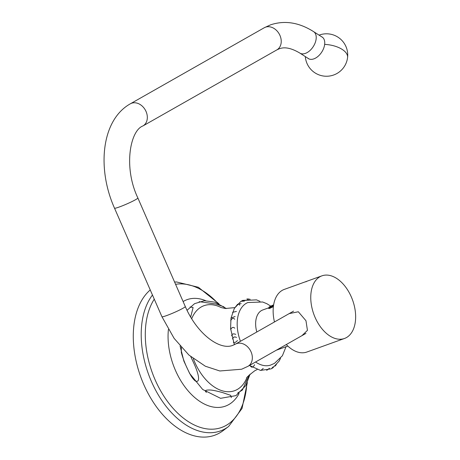 <?xml version="1.0" encoding="UTF-8"?>
<svg xmlns="http://www.w3.org/2000/svg" width="460" height="460" viewBox="0 0 460 460"><rect width="100%" height="100%" fill="white"/><g stroke="black" fill="none" stroke-linecap="round" stroke-linejoin="round"><path stroke-width="0.69" d="M152.461 295.021A78.217 48.478 70.2 0 0 156.043 390.948A78.217 48.478 70.2 0 0 225.158 428.754A78.217 48.478 70.2 0 0 228.608 426.483L223.037 430.686A80.327 49.783 -109.8 0 1 219.495 433.021A80.327 49.783 70.2 0 1 145.837 388.976A80.327 49.783 70.2 0 1 150.242 289.95M240.448 341.285A33.287 20.631 70.2 0 1 246.341 303.272A33.287 20.631 -109.8 0 1 247.888 302.525L262.62 301.99L266.829 303.692L270.802 306.141M271.975 368.334L272.63 368.058L273.165 366.839L271.239 368.845L260.515 370.409L249.452 365.464M234.353 344.701L230.569 328.434L231 318.136L234.335 308.401L240.896 301.34L244.438 301.087L242.288 300.553L241.552 301.064M191.67 318.763A45.172 27.997 70.2 0 1 201.279 306.941A45.172 27.997 -109.8 0 1 221.145 307.556M246.646 378.292L246.635 378.327A45.172 27.997 -109.8 0 1 237.32 389.447A45.172 27.997 70.2 0 1 193.338 358.719M255.564 361.997A33.287 20.631 70.2 0 0 270.44 365.142L274.493 363.365L282.382 355.77L286.028 346.719M275.293 365.999L276.431 364.326M234.502 344.626L236.756 343.384M266.673 370.38L269.445 368.299M263.252 368.408L260.826 370.455M237.774 392.972L242.403 390.017L249.136 375.049M225.319 308.499L223.709 306.711L215.533 303.928L199.157 301.685M190.083 306.964L193.102 307.51L190.658 317.084M190.808 356.684L193.614 362.75C198.99 374.342 200.6 382.984 195.448 381.081C193.096 379.299 190.762 375.889 188.445 370.841C185.265 364.498 182.884 358.334 181.303 352.36L181.361 347.484M206.436 392.34C204.367 390.764 205.315 389.982 209.283 389.994C211.686 389.93 216.148 390.799 222.657 392.604L230.684 395.358L231.334 397.618M250.159 299.316L247.612 298.897M246.802 299.029L248.164 299.632M246.249 300.225L242.673 300.397M241.172 303.6L237.256 304.376M235.669 306.699C237.711 303.991 239.073 303.502 239.746 305.233M232.53 312.305L236.428 311.449M235.1 316.526L231.029 317.992M230.65 320.752C232.018 318.13 233.381 317.641 234.726 319.286M230.684 329.647C231.794 327.267 233.151 326.778 234.755 328.181M231.673 335.852C231.892 333.891 233.255 333.402 235.744 334.385M232.444 338.962C233.381 336.938 234.738 336.45 236.52 337.49M237.475 340.572C234.939 342.97 233.582 343.459 233.398 342.039M254.581 364.722C253.218 367.362 251.861 367.856 250.505 366.189M315.1 317.44A33.287 20.631 70.2 0 0 344.482 338.479A33.287 20.631 70.2 0 0 351.302 296.884A33.287 20.631 -109.8 0 0 321.919 275.845A33.287 20.631 -109.8 0 0 315.1 317.44M286.292 344.546A33.287 20.631 70.2 0 0 306.866 352.026L344.482 338.479M301.921 335.668L307.441 330.366L305.975 320.729L298.333 311.765L289.156 313.622M274.465 321.966A33.287 20.631 -109.8 0 1 284.303 289.397L321.919 275.845M287.828 346.07L277.15 349.916A21.229 13.156 -109.8 0 1 276.448 350.135M256.806 331.993A21.229 13.156 -109.8 0 1 262.763 309.971L268.841 307.78M306.929 281.244L305.877 281.825M307.654 58.081A12.805 7.82 -57.3 0 0 317.659 56.672A12.805 7.82 -57.3 0 0 324.656 44.39A12.805 7.82 -57.3 0 0 321.396 36.633M273.505 305.67A4.209 0.351 156.4 0 1 270.647 306.843A4.209 0.351 156.4 0 1 269.077 307.194A4.209 0.351 156.4 0 1 273.631 304.859M269.077 307.194L268.611 308.441L273.407 306.4M273.378 306.624L269.416 308.528M218.989 303.853L198.386 287.276L176.542 281.957A78.217 48.478 70.2 0 0 174.616 282.101M154.267 299.155A75.377 46.713 70.2 0 0 160.701 390.942A75.377 46.713 70.2 0 0 226.188 425.373A75.377 46.713 70.2 0 0 246.807 383.669M217.862 303.324A75.377 46.713 70.2 0 0 175.582 284.314M168.412 329.504A56.586 35.069 70.2 0 0 186.691 389.148A56.586 35.069 70.2 0 0 228.798 404.576A56.586 35.069 70.2 0 0 239.091 393.513M205.643 300.662A56.586 35.069 70.2 0 0 183.643 301.231A56.586 35.069 70.2 0 0 183.109 301.547M305.952 333.379L247.952 366.321A12.736 9.942 -119.6 0 0 250.7 351.089A12.736 9.942 -119.6 0 0 236.578 343.614A12.736 9.942 -119.6 0 0 235.37 344.172L293.56 311.121M166.692 315.56A12.736 1.064 -23.6 0 0 179.072 310.287A12.736 1.064 -23.6 0 0 185.288 306.527L137.862 197.972A12.736 1.064 -23.6 0 1 131.646 201.733A12.736 1.064 -23.6 0 1 119.261 207.006A12.736 1.064 -23.6 0 1 114.517 208.173L161.943 316.727A12.736 1.064 -23.6 0 0 166.692 315.56M114.517 208.173C96.836 168.659 101.217 120.094 130.352 103.799A12.736 9.942 60.4 0 1 131.56 103.241A12.736 9.942 60.4 0 1 145.688 110.716A12.736 9.942 60.4 0 1 142.934 125.948C130.18 130.502 123.194 167.175 137.862 197.972M130.352 103.799L264.258 27.744A12.736 9.942 60.4 0 1 265.466 27.192A12.736 9.942 60.4 0 1 279.594 34.667A12.736 9.942 60.4 0 1 276.839 49.898L142.934 125.948M264.258 27.744L270.566 24.846C284.671 20.148 299.017 22.413 313.611 31.642A12.736 7.78 122.7 0 1 315.18 42.791A12.736 7.78 122.7 0 1 305.428 53.371A12.736 7.78 122.7 0 1 299.862 53.09C288.006 46.069 282.152 47.771 279.197 48.812L276.839 49.898M324.656 44.39A21.229 10.459 6.8 0 1 347.57 57.529A21.229 21.229 0 0 0 319.067 35.138M176.542 281.957L174.587 282.043M228.608 426.483L242.04 408.451L247.336 382.547M272.63 368.058L279.18 361.019L280.502 358.34M259.969 301.346L256.484 299.857L242.288 300.553M221.168 307.567L225.411 308.505L234.801 307.613M246.635 378.327C245.761 378.126 248.475 375.601 254.777 370.754L257.117 369.564M180.084 346.023L183.879 361.106L189.629 373.451L202.682 389.482L220.57 398.32L235.992 395.617L245.778 385.606L250.039 374.175M226.412 308.579L214.889 302.157L204.378 300.719L194.58 303.663L187.036 310.316M235.37 344.172L233.007 345.259C220.443 350.784 197.438 334.736 185.288 306.527M161.943 316.727L174.116 338.37L188.945 355.074L205.344 366.223L219.817 370.978L241.644 369.225L247.952 366.321M299.862 53.09L309.005 58.949M313.611 31.642L322.753 37.501M305.319 56.586A21.229 21.229 0 0 0 347.57 57.529"/></g></svg>
